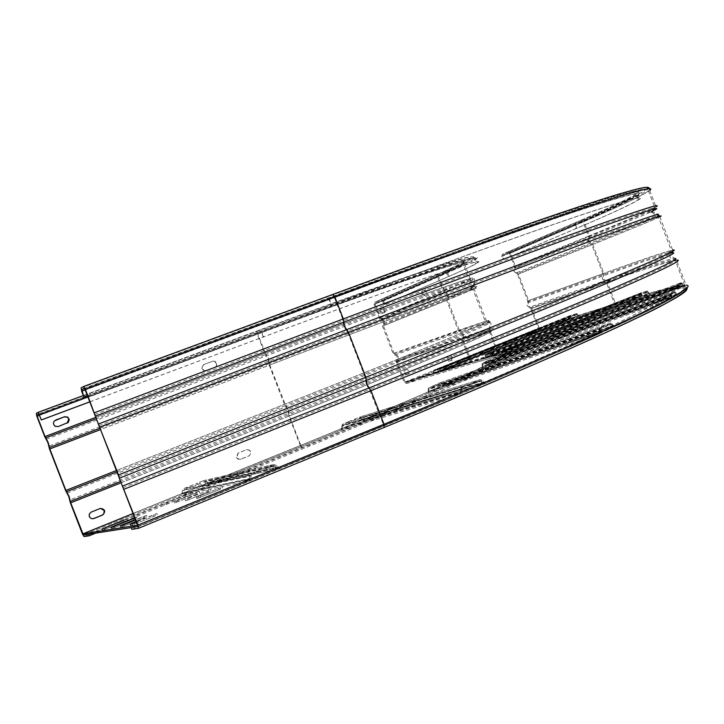 <?xml version="1.0" encoding="UTF-8"?>
<svg xmlns="http://www.w3.org/2000/svg" width="724" height="724" viewBox="0 0 724 724"><rect width="100%" height="100%" fill="white"/><g stroke="black" fill="none" stroke-linecap="round" stroke-linejoin="round"><path stroke-width="0.54" stroke-dasharray="3.62 2.71" d="M641.156 295.718L485.388 356.986L485.831 358.027L485.777 357.357L641.6 295.709L641.591 296.387L641.156 295.718L485.315 357.475L441.106 370.878L439.739 369.204L437.875 369.783L439.414 369.095L439.106 368.299L433.576 370.226L433.404 373.249L405.829 381.711L537.787 328.868L538.077 329.61L524.339 335.112L524.719 336.099L538.448 330.587L539.308 328.262L531.669 308.433L530.022 307.057L605.436 280.478L603.21 278.586L603.879 273.346C642.079 259.518 665.021 251.789 672.696 250.142L670.008 253.337C660.08 255.88 637.944 263.328 603.581 275.672L528.33 302.659L527.968 305.338L530.022 307.057M524.719 336.099L599.961 312.135C634.984 300.913 656.46 295.392 664.397 295.573C673.076 295.935 654.523 307.048 608.73 328.913C559.281 352.262 481.089 385.946 374.136 429.984L373.503 428.346L131.125 527.597M131.804 529.335L374.136 429.984M537.787 328.868L569.643 318.18L569.77 319.429L433.712 374.037L406.128 382.48L420.78 376.607L421.169 377.62L406.481 383.512L404.191 382.372L396.254 361.792L396.589 359.557C397.702 357.366 397.114 355.846 394.833 354.995L393.087 353.584L382.498 326.153L382.842 323.927C383.964 321.755 383.376 320.234 381.077 319.375L379.331 317.945L374.136 304.478L375.095 302.08L381.213 299.781L383.539 300.94L384.815 304.243L383.874 304.596L382.598 301.293L381.602 300.795L375.349 303.166L375.077 304.125L380.272 317.583L381.15 318.298C384.353 319.519 385.177 321.646 383.611 324.678L383.439 325.791L394.019 353.212L394.897 353.918C398.091 355.113 398.915 357.24 397.358 360.299L397.186 361.421L405.132 381.991L406.11 382.48L538.077 329.61L538.439 328.615L530.801 308.777L527.099 305.673L527.751 300.867L517.56 274.432L513.85 271.31L514.511 266.522L509.515 253.545L508.574 253.056L502.782 255.246L502.501 256.187L503.732 259.382L502.854 259.717L501.614 256.513L502.492 254.214L508.194 252.079L510.393 253.219L515.388 266.188L514.728 270.975L518.438 274.097L528.62 300.523L528.33 302.659M502.854 259.717L575.906 228.63C611.246 213.634 632.097 203.942 638.468 199.553C645.129 194.81 624.088 200.629 575.336 216.992C522.837 234.748 441.405 264.115 331.031 305.076L328.958 299.718L328.859 296.333L452.618 251.237L546.358 218.349L606.857 198.548L624.957 193.326C657.012 185.054 629.554 199.218 575.49 222.63L502.492 254.214M87.423 395.729L331.031 305.076M87.396 395.675L331.619 304.804C442.246 263.744 523.859 234.323 576.449 216.53C625.301 200.132 646.396 194.303 639.745 199.046C633.364 203.453 612.395 213.191 576.847 228.277L575.508 224.775L502.501 256.187M503.732 259.382L576.847 228.277M524.339 335.112L599.544 311.058C634.55 299.79 656.007 294.225 663.917 294.342C672.578 294.632 653.998 305.682 608.178 327.465C558.693 350.742 480.474 384.363 373.503 428.346M236.305 457.387L238.042 459.251L240.531 459.315L249.3 455.686L250.54 453.912L250.441 451.704L249.029 450.011L246.929 449.586L238.106 453.043L236.305 457.387M100.482 508.384L91.007 512.103L89.477 513.298L89.025 516.664L93.061 518.764M451.468 360.38L448.817 361.222L446.952 359.213L447.034 356.588L449.676 355.728L451.55 357.737L451.468 360.38L452.455 359.982L452.545 357.348L450.672 355.339L448.02 356.199L447.939 358.823L449.803 360.824L452.455 359.982M408.01 374.163L405.675 374.905L403.974 373.005L403.992 370.552L406.336 369.792L408.037 371.702L408.01 374.163L408.951 373.783L408.979 371.322L407.277 369.421L404.933 370.181L404.915 372.634L406.607 374.525L408.951 373.783M95.785 533.108L309.953 445.884C464.591 382.942 539.045 347.022 520.375 349.022L519.913 347.837C515.072 348.144 504.547 350.805 488.338 355.81L420.78 376.607M421.169 377.62L488.763 356.914C504.981 351.936 515.515 349.312 520.375 349.022M88.59 534.24L309.383 444.409C464.039 381.521 538.547 345.737 519.913 347.837M240.974 459.197L238.486 459.143L236.748 457.278L238.277 453.043L246.685 449.658C251.337 450.192 252.142 452.274 249.11 455.912L240.531 459.315M206.702 370.57L204.195 370.462L202.439 368.57L202.322 366.471L204.268 364.29L213.191 361.032L215.309 361.502L216.72 363.204L216.738 365.638L214.91 367.475L206.286 370.76L214.485 367.665L216.313 365.828L216.295 363.403L214.883 361.692L212.766 361.231L203.86 364.48L201.905 366.661L202.032 368.76L203.779 370.652L206.286 370.76M382.906 313.103L385.168 312.153L385.168 309.61L383.539 307.772L381.231 308.759L381.24 311.284L382.906 313.103L381.919 313.483L380.29 311.646L380.281 309.112L382.534 308.143L384.218 309.972L384.227 312.515L381.964 313.465M424.617 295.51L427.169 294.433L427.223 291.709L425.441 289.763L422.825 290.885L422.78 293.6L424.617 295.51L423.567 295.908L421.784 293.971L421.839 291.256L424.382 290.161L426.228 292.08L426.174 294.813L423.621 295.89M449.803 360.824L448.817 361.222L449.803 360.824M406.607 374.525L405.675 374.905L406.607 374.525M89.794 401.865L263.237 337.022C414.861 280.324 491.415 254.776 475.614 263.771C471.758 266.115 462.564 270.441 448.029 276.749L383.874 304.596M89.776 401.82L263.699 336.805C415.884 279.898 492.646 254.287 476.826 263.301L475.333 259.436C471.496 261.88 462.265 266.314 447.64 272.74L383.539 300.94M384.815 304.243L449.043 276.369C463.686 270.016 472.953 265.654 476.826 263.301M55.404 420.182L53.857 421.341L53.16 423.142L53.386 424.671L55.006 426.508L57.929 426.698L67.214 423.16M343.167 425.314L348.859 422.798L348.443 421.721L343.176 423.902L342.343 424.581L342.977 425.857L462.03 389.259L461.812 391.946L460.518 393.901L460.048 392.68L279.183 467.098L277.88 466.889L277.075 467.957L278.975 468.555L383.394 425.866L383.385 424.499L369.475 389.476C477.297 346.407 557.245 313.718 609.309 291.392C657.917 270.441 679.836 259.898 675.076 259.762C669.392 259.961 646.161 267.237 605.391 281.609L606.278 282.36C644.405 268.975 667.392 261.726 675.239 260.613C683.248 259.599 663.256 269.527 615.282 290.396C563.544 312.768 481.922 346.253 370.398 390.86L123.659 489.324M133.044 513.56L181.362 493.931L182.095 492.981L183.263 493.162L184.349 489.677L197.77 484.247L197.308 483.125L203.571 480.627L208.612 482.863L341.085 428.925L341.71 428.047L342.724 428.246L342.977 425.857L341.963 425.649L341.71 428.047L460.708 391.702L460.88 389.729L461.984 389.974M278.975 468.555L208.422 484.139L341.502 430.011L341.085 428.925L460.048 392.68L460.708 391.702L461.812 391.946L342.724 428.246L341.502 430.011L460.518 393.901L137.768 526.547L248.993 480.953L250.64 478.79L249.318 478.582L248.495 479.668L137.515 525.117M208.422 484.139L206.738 483.623L207.453 482.691L277.88 466.889L275.681 465.07L273.473 464.518L251.355 473.514L249.708 475.677L249.318 478.582L182.095 492.981L182.457 490.447L183.914 488.555L197.335 483.125M485.415 357.321L485.641 358.335L472.555 362.163L471.478 361.629C485.677 357.258 494.99 354.896 499.424 354.543C517.624 352.271 446.237 386.326 300.795 445.369L301.582 446.373L83.441 535.036L181.796 495.062L183.263 493.162L250.64 478.79L251.029 475.885L182.457 490.447L249.708 475.677L251.029 475.885L251.852 474.799L258.749 471.985L258.224 470.7L258.749 471.985L273.817 465.858L274.876 466.138L204.802 482.039L206.738 483.623L277.075 467.957L274.876 466.138L275.681 465.07L205.516 481.098L204.802 482.039L203.643 481.858L197.77 484.247M190.475 487.198L190.041 486.076M266.93 468.636L266.432 467.351M208.983 491.478L185.615 500.863L208.983 491.478L208.503 490.257L187.136 498.655L208.503 490.257M197.743 493.786L174.873 502.963L197.743 493.786L197.281 492.591L174.412 501.768L197.281 492.591M144.818 517.687L120.845 527.325L144.818 517.687L144.338 516.438L135.551 520.031M134.917 519.416L111.46 528.837L134.917 519.416L134.447 518.203M125.46 521.063L102.509 530.276L125.46 521.063L125.008 519.877M155.217 515.868L130.7 525.742L155.217 515.868L154.728 514.592L136.356 522.104M187.018 495.994L164.62 504.972L187.018 495.994L186.566 494.827L166.122 502.854L186.566 494.827M220.757 489.062L196.874 498.664L220.757 489.062L220.277 487.804L196.385 497.406L220.277 487.804M210.458 489.297L210.928 490.519M199.218 491.659L199.67 492.845M146.909 516.655L146.429 515.416L135.442 519.741M146.429 515.416L144.338 516.438M134.691 517.814L136.555 517.18L134.791 518.058M157.334 514.818L156.837 513.551L136.239 521.805M156.837 513.551L154.728 514.592M188.475 493.904L188.928 495.071M222.25 486.836L222.73 488.085M197.308 483.125L197.743 484.247M342.343 424.581L341.963 425.649L460.935 389.023L462.03 389.259L461.324 387.82L460.88 389.729M484.392 382.254L483.858 381.964L483.234 382.924L484.302 383.503L484.392 382.254L364.253 419.305L364.67 420.373L428.291 393.177L427.893 392.146L363.756 419.35L363.656 420.463L362.679 419.956L483.234 382.924L480.293 380.896L462.229 388.661M461.324 387.82L479.858 379.684L481.985 380.191L483.351 381.494L482.727 382.453M348.443 421.721L359.602 417.105L361.566 417.531L360.977 418.391L362.217 419.54L362.805 418.68L361.566 417.531L481.985 380.191L481.36 381.15L360.977 418.391L359.991 418.182L359.575 417.114L479.831 379.693L480.293 380.896L359.991 418.182L348.859 422.798M341.9 426.291L342.914 426.49M468.319 385.928L467.858 384.716M474.962 383.141L474.491 381.937M483.351 381.494L483.858 381.964L363.267 419.096L362.805 418.68M363.756 419.35L363.267 419.096L362.679 419.956L362.217 419.54M355.041 420.237L354.624 419.169M363.656 420.463L485.397 383.412L484.935 382.209C530.864 362.778 568.901 346.226 599.038 332.569L599.472 333.701C569.345 347.384 531.326 363.955 485.397 383.412L484.302 383.503M428.291 393.177L429.051 389.431L600.006 329.719L599.472 333.701L428.291 393.177M599.038 332.569L599.264 329.393L428.291 389.168L428.3 391.367L429.061 391.639L600.124 332.081L599.381 331.764L428.3 391.367L427.893 392.146L599.038 332.569M600.051 330.343L599.3 330.026M428.3 389.747L429.061 390.019M600.069 329.203L599.391 328.37L599.264 329.393L600.006 329.719L600.332 328.913L599.897 327.791L610.594 322.949L613.418 325.357L443.169 384.806L441.821 383.213L441.468 383.964L442.817 385.557L613.119 326.153L611.029 324.062L600.332 328.913L429.432 388.67L433.115 387.05L432.717 386.028L428.472 388.2L429.142 388.951L429.033 387.639L599.391 328.37M603.798 327.348L603.364 326.225M432.717 386.028L440.364 382.661L441.821 383.213L612.033 323.601L611.726 324.388L441.468 383.964L440.753 383.684L440.364 382.661L610.594 322.949L611.02 324.062L440.762 383.684M433.115 387.05L440.753 383.684L611.02 324.062M429.142 388.951L428.291 389.168L428.472 388.2M607.825 325.519L607.4 324.406M612.739 325.682L613.038 324.895M442.798 384.381L442.445 385.132M437.377 385.177L436.988 384.154M613.861 326.759L613.418 325.357L613.119 326.153L614.54 326.796L614.133 325.682C641.066 313.248 660.17 303.827 671.465 297.437L671.863 298.46C660.578 304.876 641.482 314.325 614.558 326.796L444.292 386.091L482.609 368.208L482.229 367.231L443.893 385.077L444.274 386.1L442.817 385.557L443.169 384.797L443.568 386.091M613.789 325.664L443.55 385.068M482.609 368.208L482.51 364.959L671.41 295.184L671.863 298.46L482.609 368.208M671.465 297.437L671.03 294.786L482.048 364.615L482.365 366.588L482.827 366.932L671.872 297.202L671.492 296.804L482.365 366.588L482.229 367.231L671.465 297.437M482.148 365.131L482.609 365.484M671.347 294.768L671.03 293.546L672.306 292.822L669.619 293.718L674.831 291.365L676.469 293.899L489.605 362.896L488.646 361.276L489.524 363.511L676.478 294.505L675.221 292.369L670.008 294.731L672.696 293.844L671.419 294.559L482.618 364.326L484.474 363.403L484.094 362.434L482.003 363.783L482.492 364.543L482.238 363.358L670.904 293.944M672.696 293.844L672.306 292.822M484.094 362.434L487.768 360.57L488.646 361.276L675.564 292.17L675.573 292.777L488.564 361.891L488.148 361.538L487.768 360.57L674.831 291.365L675.221 292.369L488.148 361.538L675.221 292.369M484.474 363.403L488.148 361.538M482.492 364.543L482.003 363.783M674.125 293.012L673.736 291.998M676.225 294.053L676.216 293.437M489.334 362.471L489.252 363.086M486.555 362.353L486.175 361.385M676.922 295.157L676.831 294.297C685.239 289.093 687.592 286.324 683.89 285.98L684.252 286.912C687.963 287.274 685.619 290.071 677.221 295.311L490.401 364.208C497.669 360.344 501.768 357.719 502.718 356.335L502.366 355.412C501.415 356.787 497.307 359.403 490.03 363.249L490.401 364.208L489.524 363.511L489.605 362.896L490.021 364.1M676.687 294.225L489.849 363.195M502.718 356.335L501.813 353.593L682.75 284.242L683.99 286.885L502.718 356.335M683.628 285.953L682.66 283.781L501.632 353.167L502.411 355.33L683.483 285.953L683.393 285.482L502.23 354.905L502.366 355.412L683.628 285.962M682.949 284.695L682.868 284.233M682.578 283.908L681.628 282.858L678.198 284.052L680.352 282.921L681.013 285.537L502.275 354.036L501.678 352.389L502.447 354.516L681.275 285.989L680.705 283.835L681.302 283.799L678.551 284.966L682.497 283.781L501.66 353.095L501.379 352.461L501.687 353.24L501.298 352.172L682.325 283.102M681.981 283.772L681.628 282.858M501.415 351.936L504.465 350.633L501.361 351.538L501.678 352.389L680.506 283.853L680.768 284.306L501.85 352.878L501.705 352.443L680.705 283.835L501.714 352.443L501.361 351.538L680.352 282.921L680.705 283.835M501.768 352.85L504.809 351.547L501.714 352.443M501.687 353.24L501.379 352.461M681.302 283.799L680.949 282.876M681.13 285.546L680.868 285.093M502.103 353.602L502.275 354.081M501.786 352.606L501.433 351.692M681.456 286.659L681.085 285.998C675.058 286.577 664.46 289.057 649.292 293.446L649.618 294.288C664.795 289.917 675.401 287.464 681.438 286.912L502.782 355.366L500.682 355.095L492.067 356.67L491.732 355.801L500.338 354.199L502.429 354.461L502.782 355.366L502.275 354.036L502.709 355.158M681.103 285.871L502.402 354.353M492.067 356.67L490.772 354.289L491.325 355.9L648.731 293.609L649.618 294.288L492.067 356.67M649.292 293.446L648.188 292.034L648.731 293.609L491.379 355.412L491.732 355.801L649.292 293.446M490.266 354.081L488.745 354.344L488.41 353.484L489.768 353.131L490.483 354.371L647.808 292.161L647.455 291.102L647.935 291.645L490.537 353.882L490.772 354.289M648.061 292.541L648.188 292.034M490.103 353.303L490.718 354.778M647.455 291.102L641.202 292.722L641.093 294.94L641.536 295.274L641.518 293.555L647.573 291.881M645.555 292.351L645.229 291.51M488.41 353.484L485.234 354.344L485.777 357.357L485.098 355.33L640.939 293.736L641.383 294.071L485.478 355.701L485.243 354.344L641.202 292.722L641.527 293.555L485.569 355.203L641.527 293.555M488.745 354.344L485.569 355.203M643.355 293.012L643.03 292.17M487.035 354.805L486.7 353.946M569.77 319.429L433.703 374.037L433.531 372.76L569.643 318.18L569.507 316.641L433.314 371.195L433.966 373.068L570.123 318.451L570.159 316.433L574.738 314.949L574.44 314.18L576.576 313.483L579.263 316.379L641.346 296.713L641.021 295.881L578.485 315.32L441.242 370.389L439.432 368.407L437.567 368.987L439.106 368.299M485.831 358.027L641.591 296.387M472.229 361.321L472.555 362.163L441.993 371.502L441.106 370.878L578.304 315.818L577.535 314.035L440.319 369.032L577.354 314.533L574.738 314.949M439.414 369.095L569.978 316.922L569.86 315.664L574.44 314.18M437.875 369.783L437.567 368.987M572.204 315.773L571.906 315.003M569.86 315.664L433.576 370.226L569.86 315.664M433.884 371.023L570.159 316.433L433.884 371.023M435.359 369.674L435.667 370.471M530.801 308.777L606.278 282.36L614.631 304.053L614.242 305.139L569.761 319.429M471.469 356.136L462.663 359.167L471.469 356.136L471.758 356.896L462.953 359.918L471.758 356.896M448.491 365.339L439.794 368.326L448.491 365.339L448.789 366.1L440.092 369.086L448.789 366.1M494.157 347.04L485.252 350.117L494.157 347.04L494.447 347.801L485.542 350.868L494.447 347.801M516.556 338.063L507.56 341.185L516.556 338.063L516.846 338.814L507.841 341.927L516.846 338.814M489.496 350.461L480.356 353.611L489.496 350.461L489.795 351.24L480.655 354.38L489.795 351.24M466.084 359.855L457.052 362.959L466.084 359.855L466.383 360.642L457.351 363.729L466.383 360.642M512.61 341.194L503.37 344.38L512.61 341.194L512.909 341.963L503.66 345.149L512.909 341.963M535.434 332.044L527.027 334.85L535.434 332.044L535.733 332.805L526.375 336.036L535.733 332.805M405.829 381.711L406.128 382.48L472.555 362.163C506.664 351.674 511.406 352.995 486.772 366.1C459.541 380.082 392.797 409.277 301.582 446.373L301.157 445.278M433.404 373.249L569.471 318.66L433.404 373.249M539.308 328.262L615.554 303.682L607.21 281.998L531.669 308.433M686.081 288.604C680.651 286.749 656.84 292.623 614.658 306.216L615.554 303.682C654.252 291.129 677.782 284.957 686.162 285.156L686.406 288.306M676.533 260.124C668.659 261.246 645.555 268.532 607.21 281.998L605.436 280.478C646.46 265.97 669.736 258.622 675.257 258.441L676.533 260.124L686.162 285.156M614.658 306.216L538.448 330.587M671.456 253.02L670.008 253.337L671.383 256.35L675.257 258.441M528.62 300.523L603.879 273.346L592.748 244.441L518.438 274.097M659.944 216.223L659.863 216.784C652.858 220.177 630.495 229.399 592.748 244.441L588.748 241.011L589.417 235.789C627.02 220.386 649.22 210.72 656.016 206.802L653.826 209.842L648.414 213.091L515.099 268.314M516.791 272.713L590.974 242.92C634.351 225.526 656.894 216.014 658.596 214.376M651.482 211.643L648.414 213.091L652.93 211.978L656.93 214.06M515.388 266.188L589.417 235.789L583.96 221.607L510.393 253.219M649.89 188.846L649.718 190.43C643.256 195.208 621.337 205.598 583.96 221.607L581.598 220.34L508.194 252.079M647.129 188.674C642.061 193.154 620.215 203.706 581.598 220.34M81.124 387.883L328.859 296.333M575.49 222.63L574.557 225.128C609.843 209.996 630.64 200.132 636.93 195.543C643.5 190.584 622.369 196.159 573.517 212.259C520.918 229.761 439.405 258.911 328.958 299.718L81.676 391.322M501.614 256.513L574.557 225.128L575.906 228.63M85.188 389.955L329.538 299.437L331.619 304.804M575.897 223.707C629.998 200.358 657.492 186.294 625.482 194.675L581.318 208.286L504.166 234.703L329.501 297.98L329.538 299.437C440.237 258.54 521.932 229.327 574.63 211.797C623.581 195.661 644.767 190.068 638.206 195.028C631.898 199.643 610.993 209.553 575.508 224.775L575.897 223.707L502.872 255.201M329.501 297.98L84.581 388.616M84.228 388.29L459.586 250.07L554.865 216.567L615.979 196.494L634.106 191.245C665.98 183 637.292 197.58 582.005 221.417L508.574 253.056M582.005 221.417L583.019 221.96C620.187 206.041 641.989 195.697 648.442 190.937C654.921 185.968 633.301 191.67 583.58 208.05C530.068 225.843 446.952 255.554 334.235 297.175L333.302 296.143M94.084 412.933L342.733 319.184L334.235 297.175L84.998 389.467M509.515 253.545L583.019 221.96L588.485 236.151L514.511 266.522M94.482 414.617L342.968 320.822L342.733 319.184C455.17 276.858 537.932 246.269 591.028 227.399C640.342 209.96 661.573 203.263 654.731 207.308C647.953 211.209 625.871 220.829 588.485 236.151L587.807 241.363L591.816 244.803C629.346 229.843 651.6 220.675 658.578 217.291C665.637 213.815 644.631 221.119 595.571 239.201L347.909 332.606L347.004 331.257C548.91 254.613 652.523 216.123 657.845 215.77C660.062 215.897 637.754 225.318 590.929 244.042L516.737 273.735M98.79 425.739L347.004 331.257L343.819 326.533L342.968 320.822C466.301 274.278 558.313 240.404 607.146 223.2C655.464 206.204 664.017 204.512 647.274 212.322L514.366 267.581M118.13 475.025L365.222 377.439L347.909 332.606L99.622 427.241M517.56 274.432L591.816 244.803L602.947 273.708L527.751 300.867M118.519 476.682L365.448 379.05L365.222 377.439C476.917 333.266 558.756 300.315 610.739 278.604C658.967 258.377 679.184 249.056 671.401 250.631C663.754 252.269 640.939 259.961 602.947 273.708L602.278 278.957L605.391 281.609L529.977 308.089M122.818 487.795L369.475 389.476L366.253 384.652L365.448 379.05C481.967 332.895 565.824 299.03 617.029 277.455C664.053 257.536 681.338 249.21 668.904 252.486C658.931 255.119 636.903 262.586 602.802 274.876L527.606 301.935M137.542 525.181L383.385 424.499C494.474 378.815 575.571 343.972 626.667 319.972C674.017 297.492 693.411 286.043 684.868 285.627C676.515 285.437 653.102 291.582 614.631 304.053L538.439 328.615M382.906 424.617L383.394 425.866L448.916 398.752L557.896 352.226L633.238 318.035C651.31 309.311 665.139 302.234 674.723 296.804C703.203 279.781 671.601 286.74 614.242 305.139L613.934 304.333M599.544 311.058L599.961 312.135M120.157 483.17L289.419 415.947L300.795 445.369L133.026 513.506M82.436 533.977L300.306 445.495L288.939 416.092L70.391 502.899M396.254 361.792L461.758 339.438L470.464 362.027L404.191 382.372M394.833 354.995L460.174 331.999L462.546 333.945L461.758 339.438L488.953 331.013C506.429 326.913 434.273 358.389 288.939 416.092L287.871 409.847L284.414 404.372L269.274 365.186L268.151 358.833L264.74 353.457L257.31 334.226L257.111 331.293L36.309 413.377M302.143 447.821L300.306 445.495C445.188 386.679 516.375 352.724 498.202 355.004C493.804 355.357 484.555 357.701 470.464 362.027L472.98 363.276C507.108 352.841 511.877 354.217 487.27 367.394C460.066 381.439 393.34 410.698 302.143 447.821L84.038 536.574M406.517 383.494L472.98 363.276M309.383 444.409L309.953 445.884M488.763 356.914L488.338 355.81M405.132 381.991L471.478 361.629L462.763 339.04L462.944 337.818L489.198 329.501C511.035 323.664 439.477 354.941 289.184 414.562L289.419 415.947C435.314 358.018 507.669 326.452 490.166 330.542L462.763 339.04L397.186 361.421M119.641 481.831L289.184 414.562L288.351 409.694L285.654 405.431C426.246 350.045 500.067 319.058 488.809 321.519L460.238 330.823L459.297 330.035L486.483 320.976C503.696 316.153 430.961 346.724 284.885 404.209L116.383 470.537M397.358 360.299L462.944 337.818L463.55 333.547L460.238 330.823L394.897 353.918M116.917 471.912L285.654 405.431L269.735 364.996C416.4 308.994 490.438 281.745 474.148 288.985L447.685 299.944L447.866 298.731L469.641 289.772C500.556 276.758 429.993 302.361 269.482 363.584L269.735 364.996L100.536 429.594M100.002 428.228L269.482 363.584L268.613 358.633L265.952 354.452C397.729 304.542 473.858 277.183 473.152 279.066C473.288 279.708 463.957 283.926 445.16 291.727L444.21 290.939L470.455 279.41C486.465 271.446 412.047 297.7 265.192 353.258L94.953 417.658M383.611 324.678L447.866 298.731L448.482 294.478L445.16 291.727L381.15 318.298M95.369 419.051L265.952 354.452L257.753 334.008C404.897 279.174 479.958 254.549 464.401 263.708C460.736 266.034 452.102 270.188 438.518 276.17L375.077 304.125M39.549 415.295L257.753 334.008L257.672 332.75C349.991 298.406 418.698 274.197 447.894 265.265C474.555 257.4 471.577 260.658 438.952 275.039L375.349 303.166M380.272 317.583L444.21 290.939L438.518 276.17L438.807 275.12L464.401 263.708L470.455 279.41L473.152 279.066C475.641 276.505 475.876 289.301 469.641 289.772L474.148 288.985L486.483 320.976L488.809 321.519C489.65 320.75 493.533 325.311 489.198 329.501L490.166 330.542L499.37 355.249C494.709 355.81 485.768 358.118 472.537 362.163L406.11 382.48M394.019 353.212L459.297 330.035L447.685 299.944L383.439 325.791M449.676 355.737L450.663 355.339M448.02 356.199L447.034 356.588M404.933 370.181L403.992 370.552M375.494 303.094L438.952 275.039M257.672 332.75L39.015 414.137M38.752 413.884L260.631 331.321C355.801 295.917 426.219 271.138 455.803 262.124C482.727 254.224 479.306 257.708 445.55 272.568L381.602 300.795M263.237 337.022L261.4 332.253L39.404 414.933M382.598 301.293L446.636 273.12C461.134 266.749 470.301 262.341 474.12 259.907C489.804 250.613 413.096 275.744 261.4 332.253L260.631 331.321M87.848 396.833L261.853 332.035L263.699 336.805M261.853 332.035C414.119 275.31 491.044 250.115 475.333 259.436C478.066 253.717 461.84 257.264 426.653 270.079C388.598 282.867 333.094 302.777 260.142 329.827L261.853 332.035M449.043 276.369L447.64 272.74L445.124 271.455L381.213 299.781M83.314 395.557L260.061 329.854C355.249 294.496 425.694 269.771 455.306 260.821C482.247 252.993 478.854 256.54 445.124 271.455M260.061 329.854L83.314 395.548M375.095 302.08L438.527 273.925C471.125 259.491 474.084 256.169 447.396 263.97C418.173 272.839 349.448 296.985 257.111 331.293M374.136 304.478L437.504 276.55C450.98 270.613 459.541 266.495 463.188 264.188C478.727 255.047 403.883 279.6 257.31 334.226L36.861 416.354M44.743 436.681L264.74 353.457C411.024 298.116 485.234 271.925 469.243 279.88L379.331 317.945M46.128 439.287L266.251 355.846C398.037 305.881 474.03 278.469 473.044 280.378C473.071 281.012 463.758 285.184 445.097 292.894L447.468 294.858L447.025 297.899L468.591 288.976C499.723 275.799 429.26 301.211 268.776 362.371L48.798 446.183M382.498 326.153L472.935 289.455C489.198 282.224 415.377 309.401 269.274 365.186L49.54 449.079M65.594 490.501L284.414 404.372C429.92 347.104 502.456 316.623 485.261 321.438L393.087 353.584M66.997 493.162L285.944 406.807C426.517 351.366 500.175 320.325 488.637 322.804L460.174 331.999L458.283 330.434L446.672 300.333L447.025 297.899L382.842 323.927M396.589 359.557L488.175 328.669C510.221 322.66 438.762 353.764 288.469 413.323L69.667 500.049M381.077 319.375L445.097 292.894L443.197 291.32L437.504 276.55L438.174 274.106C450.382 268.314 458.31 264.93 461.939 263.961L463.188 264.188L469.243 279.88L473.044 280.378C474.419 278.975 475.188 287.256 468.591 288.976L470.917 288.423L472.935 289.455L485.261 321.438L488.637 322.804C488.383 321.094 491.913 326.967 488.175 328.669L499.117 356.552C497.741 356.335 489.008 358.579 472.944 363.294L406.481 383.512M438.527 273.925L374.77 302.243M382.534 308.143L383.485 307.781M381.231 308.759L380.281 309.112M385.168 312.153L384.227 312.515M424.382 290.161L425.386 289.79M422.825 290.885L421.839 291.256M427.169 294.433L426.174 294.813M445.55 272.568L446.636 273.12L448.029 276.749M246.685 449.658L246.232 449.776M279.183 467.098L208.612 482.863M209.046 483.985L279.672 468.383M273.563 465.93L203.643 481.858M203.209 480.745L273.075 464.645M251.355 473.514L183.914 488.555M184.349 489.677L251.852 474.799M248.993 480.953L181.796 495.062M181.362 493.931L248.495 479.668M206.901 490.591L207.372 491.813M187.607 499.886L187.136 498.655M188.683 498.347L189.154 499.578M195.752 492.917L196.213 494.103M176.846 502.004L176.385 500.8M177.86 500.51L178.321 501.714M142.927 516.692L143.406 517.932M122.98 526.267L122.609 525.298M123.849 524.8L124.338 526.049M133.198 518.71L133.569 519.651M113.568 527.796L113.197 526.846M114.392 526.366L114.863 527.588M123.813 520.357L124.175 521.289M104.6 529.262L104.229 528.321M105.369 527.868L105.831 529.063M153.244 514.855L153.732 516.131M132.854 524.665L132.474 523.669M133.786 523.153L134.284 524.429M185.1 495.135L185.552 496.293M166.574 504.022L166.122 502.854M167.534 502.574L167.986 503.741M218.594 488.157L219.073 489.406M198.892 497.659L198.403 496.411M200.023 496.085L200.512 497.343M462.681 388.29L462.211 387.078L343.176 423.902L343.592 424.979L462.681 388.29M443.893 385.077L614.133 325.682M490.03 363.249L676.831 294.297M502.429 354.461L681.085 285.998M647.365 291.817L647.048 290.976L489.768 353.131L490.103 353.991L647.365 291.817M485.315 357.475L641.021 295.881M441.685 370.706L578.965 315.601M579.263 316.379L441.993 371.502M439.739 369.204L576.874 314.252M576.576 313.483L439.432 368.407M462.826 359.122L463.116 359.873M468.564 358.172L468.265 357.412M466.301 358.606L466.012 357.846M439.948 368.29L440.237 369.05M445.55 367.403L445.251 366.634M443.459 367.756L443.169 366.996M485.424 350.072L485.714 350.823M491.288 349.068L490.999 348.307M488.854 349.565L488.564 348.814M507.741 341.14L508.031 341.882M513.732 340.072L513.443 339.321M511.126 340.642L510.845 339.891M480.528 353.565L480.826 354.335M486.537 352.552L486.238 351.774M484.066 353.041L483.768 352.262M457.215 362.914L457.514 363.692M463.079 361.964L462.781 361.176M460.79 362.371L460.491 361.593M503.551 344.334L503.85 345.104M509.696 343.257L509.397 342.488M507.044 343.819L506.755 343.049M526.285 335.221L526.574 335.981M532.556 334.081L532.258 333.312M529.733 334.714L529.443 333.954M659.863 216.784L672.696 250.142M649.718 190.43L656.016 206.802M638.468 199.553L636.93 195.543C640.088 192.095 618.215 204.421 575.245 222.748L502.275 254.323M502.782 255.246L575.797 223.752C611.318 208.096 632.115 198.521 638.206 195.028L639.745 199.046M137.768 526.547L466.156 391.53L536.882 361.385L593.979 336.189L636.876 316.307L665.854 301.763L681.773 292.324L685.845 288.496L675.076 259.762C671.754 258.902 670.089 257.925 670.089 256.83C669.926 257.816 668.949 250.685 668.904 252.486L671.401 250.631L657.845 215.77L653.446 213.553L651.075 211.489L647.274 212.322L654.731 207.308L648.442 190.937L648.858 189.263L648.107 188.774C645.518 188.638 639.5 189.833 630.052 192.358C593.861 202.394 490.601 237.988 333.366 296.125L84.237 388.29M663.917 294.342L664.397 295.573M449.676 355.728L450.672 355.339M38.761 413.884L260.667 331.311C362.579 293.401 435.386 267.934 461.595 260.396C476.691 256.196 475.288 258.169 474.998 258.323L474.12 259.907L475.614 263.771M382.589 308.125L383.539 307.772M381.919 313.483L382.86 313.121M424.445 290.143L425.441 289.763M423.567 295.908L424.554 295.528M273.817 465.858L203.86 481.795M278.867 467.179L208.331 482.935M273.473 464.518L203.571 480.627M185.615 500.863L185.136 499.632M174.873 502.963L174.412 501.768M120.845 527.325L120.365 526.077M136.981 518.402L136.51 517.189M111.46 528.837L110.989 527.615M127.505 520.076L127.071 518.954M102.509 530.276L102.048 529.081M130.7 525.742L130.202 524.457M164.62 504.972L164.167 503.795M196.874 498.664L196.385 497.406M467.695 386.091L467.233 384.878M480.311 380.896L360.009 418.173M355.466 420.128L355.059 419.051M479.858 379.684L359.602 417.105M485.342 383.439L364.615 420.391M484.908 382.218L364.235 419.314M602.106 327.863L601.68 326.75M438.635 384.788L438.246 383.756M610.604 322.949L440.373 382.661M614.54 326.796L444.274 386.1M670.008 294.731L669.619 293.718M488.736 361.62L488.356 360.652M674.84 291.365L487.777 360.57M684.252 286.912L683.89 285.98M677.212 295.311L490.401 364.217M678.551 284.966L678.198 284.052M504.809 351.547L504.465 350.633M680.352 282.921L501.361 351.538M500.682 355.095L500.338 354.199M681.438 286.912L502.782 355.366M641.645 293.754L641.319 292.921M641.202 292.722L485.234 354.344M490.754 353.466L490.419 352.597M641.346 296.713L485.65 358.335M570.901 316.343L570.602 315.583M462.953 359.918L462.663 359.167M471.93 356.851L471.632 356.09M440.092 369.086L439.794 368.326M448.943 366.063L448.645 365.294M485.542 350.868L485.252 350.117M494.628 347.746L494.329 346.995M507.841 341.927L507.56 341.185M517.036 338.769L516.746 338.017M480.655 354.38L480.356 353.611M489.976 351.194L489.677 350.416M457.351 363.729L457.052 362.959M466.555 360.597L466.247 359.81M503.66 345.149L503.37 344.38M513.099 341.918L512.8 341.14M526.375 336.036L526.086 335.275M535.932 332.75L535.633 331.99"/><path stroke-width="1.09" d="M137.976 525.117L119.306 478.22L118.537 474.908L98.346 424.074L85.369 389.259L83.513 386.526L81.124 387.883L81.676 391.322L83.884 397.042L81.803 389.648L84.237 388.29L84.998 389.467L137.542 525.181L137.741 526.565L131.125 527.597L131.804 529.335L138.438 528.33L137.976 525.117L384.028 424.336L384.046 427.522L138.501 528.303L384.046 427.522M137.515 525.117L137.741 526.565L83.441 535.036L70.708 502.818L69.07 496.402L65.893 490.41L49.838 448.952L48.155 442.418L45.024 436.545L37.141 416.191L36.906 414.924L38.761 413.884L41.359 419.974L89.794 401.865M83.884 397.042L87.423 395.729M84.255 396.843L87.396 395.675M137.225 525.235L82.998 533.887L83.441 535.036L88.59 534.24L89.188 535.796L84.038 536.574L82.436 533.977L70.391 502.899L68.762 496.492L65.594 490.501L49.54 449.079L47.865 442.554L44.743 436.681L36.861 416.354L36.309 413.377L38.191 412.327L41.359 419.974M93.061 518.764L102.283 515.081L103.813 513.886L104.256 510.538L100.482 508.384M89.188 535.796L95.785 533.108M93.858 518.547L91.55 518.656L89.948 517.597L89.115 515.452L89.586 513.56L91.333 512.031L100.428 508.402C105.179 509.207 105.912 511.416 102.618 515.008L93.849 518.556M58.228 426.554L55.305 426.355L53.685 424.526L53.513 422.599L54.4 420.888L64.545 416.716L67.785 417.114L69.269 419.495L68.355 422.363L58.228 426.554M41.639 419.82L89.776 401.82M67.214 423.16L68.762 418.888L67.486 417.268L64.246 416.87L55.694 420.029M82.998 533.887L133.044 513.56M135.442 519.741L120.365 526.077L135.551 520.031M134.691 517.814L110.989 527.615L134.791 518.058M123.713 520.104L102.048 529.081L123.813 520.357M136.239 521.805L130.202 524.457L136.356 522.104M686.162 285.156C694.705 285.582 675.257 297.057 627.817 319.583C576.63 343.628 495.361 378.552 384.028 424.336L371.023 390.661C482.799 345.954 564.593 312.397 616.423 289.989C664.496 269.075 684.533 259.12 676.533 260.124M124.076 489.225L371.023 390.661L369.177 387.901C476.908 344.923 556.856 312.297 609.011 290.025C657.718 269.111 679.8 258.586 675.257 258.441M686.081 288.604C696.135 291.908 598.377 339.538 384.145 427.477C503.47 378.272 587.897 341.692 637.419 317.755C686.732 294.623 689.357 286.985 686.406 288.306M122.383 486.166L369.177 387.901L366.878 384.453L366.299 380.444C479.659 335.493 562.195 302.116 613.898 280.315C661.691 260.061 680.886 250.966 671.456 253.02M119.306 478.22L366.299 380.444L365.846 377.231L118.537 474.908M672.696 250.142C680.47 248.576 660.197 257.925 611.88 278.188C559.797 299.944 477.786 332.959 365.846 377.231L348.516 332.361L596.703 238.748C645.853 220.639 666.913 213.318 659.863 216.784M100.012 427.07L348.516 332.361L346.696 329.655C548.385 253.201 652.125 214.793 657.908 214.413L658.596 214.376M98.346 424.074L346.696 329.655L344.416 326.28L343.81 322.198C464.736 276.577 551.082 244.558 602.848 226.169C650.107 209.471 666.315 204.63 651.482 211.643M95.269 416.128L343.81 322.198L343.33 318.922L94.464 412.743M656.016 206.802C662.849 202.756 641.564 209.471 592.151 226.947C538.964 245.843 456.02 276.505 343.33 318.922L334.823 296.894C447.794 255.183 531.09 225.408 584.702 207.589C634.523 191.172 656.188 185.453 649.718 190.43M85.369 389.259L334.823 296.894L332.796 294.442C477.188 241.128 577.263 206.43 619.789 193.797C637.247 188.81 646.767 186.683 648.378 187.425L649.89 188.846M332.741 294.451C443.079 253.807 525.081 224.603 578.748 206.838C628.821 190.421 651.609 184.367 647.129 188.674M83.568 386.498L332.796 294.442L83.604 386.498M82.038 391.123L85.188 389.955M84.581 388.616L81.803 389.648M133.026 513.506L82.753 533.923M70.708 502.818L120.157 483.17M70.346 501.397L119.641 481.831M66.599 491.741L116.917 471.912M116.383 470.537L65.893 490.41M49.838 448.952L100.536 429.594M49.467 447.504L100.002 428.228M45.721 437.848L95.369 419.051M94.953 417.658L45.024 436.545M37.141 416.191L39.549 415.295M39.015 414.137L36.906 414.924M39.684 414.771L87.848 396.833M83.314 395.548L38.173 412.327L83.314 395.557M656.93 214.06L659.944 216.223"/></g></svg>
